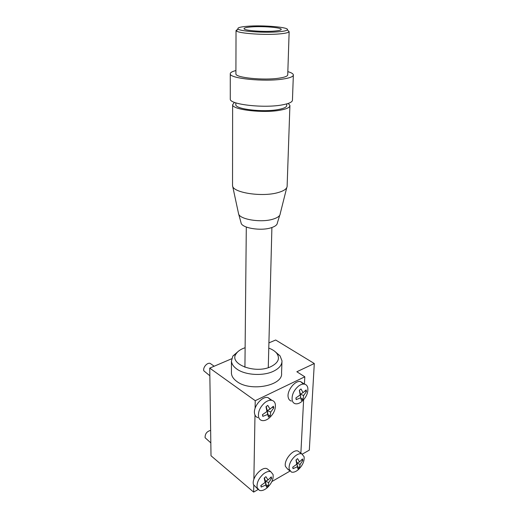 <?xml version="1.0" encoding="UTF-8"?>
<svg xmlns="http://www.w3.org/2000/svg" width="518" height="518" viewBox="0 0 518 518"><rect width="100%" height="100%" fill="white"/><g stroke="black" fill="none" stroke-linecap="round" stroke-linejoin="round"><path stroke-width="0.78" d="M245.124 347.707L243.13 348.452C239.938 349.812 237.645 351.528 236.253 353.613C228.14 363.85 255.277 374.436 271.005 366.595C278.25 362.865 280.193 358.475 276.832 353.431C275.097 351.23 272.41 349.456 268.777 348.102M275.349 351.845L280.031 355.847L281.993 360.826C282.032 364.996 279.15 368.492 273.342 371.309C263.105 376.269 245.273 375.181 236.933 369.12C233.514 366.712 231.688 364.031 231.442 361.078L232.854 356.06L238.416 351.23M231.436 372.248L231.436 373.303C231.675 376.314 233.495 379.046 236.881 381.501C250.479 392.145 283.469 385.56 281.559 373.012L281.947 361.965M302.331 454.098L309.311 450.136L314.296 363.519L275.673 340.009L268.913 342.89M290.002 471.069L271.885 481.552M258.126 489.51L253.652 492.1L253.768 485.385M231.643 358.78L209.738 368.117L211.014 455.762L253.652 492.1M314.296 363.519L296.846 371.756L304.804 376.806L304.429 384.091M303.619 399.773L300.874 453.192M304.804 376.806L255.232 400.692L255.102 408.294M253.872 479.357L254.986 414.976M209.738 368.117L255.232 400.692M257.168 487.729L259.324 490.339C261.519 491.096 264.07 490.3 266.99 487.937C271.633 483.54 273.659 479.046 273.064 474.469L270.759 471.697C268.641 471.017 266.161 471.801 263.325 474.054C258.547 478.528 256.494 483.087 257.168 487.729M267.463 486.493L266.608 487.166L265.786 485.016L261.214 487.043L260.819 485.586L265.106 482.439L264.206 478.069L265.889 476.67L268.059 479.972L271.251 476.877L271.626 478.341L268.732 482.549L268.272 485.767L267.463 486.493M210.645 430.38C206.837 431.403 204.992 433.851 205.096 437.729L210.826 442.884M257.711 488.986L253.496 484.641C251.269 478.328 261.726 466.129 267.048 468.719L268.751 470.091M264.484 477.842L265.378 481.222L268.059 479.972M266.608 487.166L265.378 481.222L265.106 482.439M261.046 485.431L261.214 487.043M268.732 482.549L265.378 481.222L265.786 485.016M266.381 485.023L268.272 485.767M270.338 477.829L271.626 478.341M258.573 416.971C259.065 418.816 260.107 419.988 261.7 420.474C263.882 421.017 266.271 420.299 268.887 418.317C273.769 413.96 275.9 409.201 275.285 404.046C274.799 402.065 273.692 400.835 271.963 400.362C269.878 399.902 267.573 400.602 265.061 402.467C260.036 406.902 257.873 411.739 258.573 416.971M269.392 416.472L268.499 417.126L267.644 414.465L262.833 416.375L262.419 414.711L266.932 411.519L265.987 406.74L267.761 405.374L270.04 409.116L273.387 406.222L273.776 407.886L270.739 412.056L270.247 415.766L269.392 416.472M211.448 364.303L210.185 363.403C207.206 362.276 202.667 367.579 203.846 370.843L209.855 375.777M257.834 417.625C256.248 417.126 255.199 415.96 254.701 414.122C252.544 407.375 262.121 395.603 268.039 397.623L271.018 400.22M266.226 406.559L267.21 410.619L270.04 409.116M268.499 417.126L267.21 410.619L266.932 411.519M262.632 414.568L262.833 416.375M270.739 412.056L267.21 410.619L267.644 414.465M268.253 414.957L270.247 415.766M272.241 407.265L273.776 407.886M289.167 469.295L291.381 472.04C293.343 472.636 295.616 471.879 298.187 469.768C302.564 465.578 304.539 461.234 304.098 456.734L301.761 453.846C299.857 453.315 297.656 454.053 295.15 456.067C290.656 460.327 288.662 464.737 289.167 469.295M298.776 468.291L297.979 468.932L297.345 466.763L293.02 468.667L292.696 467.223L296.782 464.219L295.985 459.952L297.565 458.631L299.559 461.875L302.493 458.974L302.797 460.418L300.11 464.419L299.54 467.612L298.776 468.291M289.808 470.81L287.678 469.153L285.45 466.407C283.611 460.334 293.033 448.892 298.005 451.061L299.663 452.292M296.154 459.816L296.892 463.131L299.559 461.875M297.979 468.932L296.892 463.131L296.782 464.219M292.832 467.132L293.02 468.667M300.11 464.419L296.892 463.131L297.345 466.763M297.721 466.88L299.54 467.612M301.593 459.932L302.797 460.418M292.165 400.142C292.612 402.097 293.648 403.295 295.273 403.729C297.202 404.137 299.307 403.457 301.599 401.696C306.183 397.552 308.255 392.961 307.815 387.911C307.381 385.826 306.287 384.576 304.539 384.162C302.693 383.819 300.667 384.479 298.465 386.137C293.751 390.345 291.653 395.014 292.165 400.142M302.234 399.844L301.392 400.459L300.751 397.805L296.212 399.598L295.875 397.96L300.168 394.917L299.339 390.261L300.997 388.973L303.075 392.638L306.144 389.931L306.462 391.563L303.645 395.525L303.03 399.177L302.234 399.844M291.369 401.068C289.743 400.628 288.701 399.436 288.248 397.481C286.48 391.019 295.111 379.966 300.576 381.604L303.47 384.065M239.97 350.097L238.345 351.275M299.469 390.164L300.265 394.127L303.075 392.638M301.392 400.459L300.168 394.917M295.992 397.882L296.212 399.598M303.645 395.525L300.265 394.127L300.751 397.805M301.12 398.387L303.03 399.177M305.024 390.973L306.462 391.563M279.739 215.242L277.37 222.889C277.24 224.864 275.155 226.495 271.102 227.778C260.599 231.261 241.369 227.959 241.045 222.746L238.63 213.902M280.225 213.688C280.102 215.889 277.719 217.702 273.07 219.14C260.994 223.031 238.817 219.302 238.52 213.5L232.614 185.988M287.147 186.098C287.121 188.72 284.039 190.896 277.913 192.618C261.998 197.28 232.563 192.651 232.563 185.755L232.537 184.932M288.209 103.445L289.918 105.419C290.074 107.356 286.868 108.942 280.303 110.166C263.448 113.455 232.181 109.771 232.627 104.766L234.408 102.357M286.784 103.891L286.739 105.329C286.868 107.064 284.006 108.476 278.14 109.563C263.15 112.464 235.45 109.207 235.813 104.753L235.819 104.325M287.84 71.639C291.239 72.617 293.078 73.666 293.356 74.793C293.544 76.554 290.041 77.978 282.847 79.066C264.303 82.006 229.759 78.503 230.277 73.951C230.102 72.656 231.98 71.529 235.917 70.565M293.343 75.272L292.456 99.948C292.625 101.975 289.167 103.632 282.07 104.921C263.791 108.385 229.778 104.474 230.283 99.216L230.283 98.718M287.911 30.42L289.096 31.747C288.461 32.628 285.515 33.327 280.244 33.838C265.611 35.341 238.371 33.463 236.331 30.899L236.033 30.497L238.015 29.118M289.148 31.637L287.743 74.644C287.885 76.101 284.978 77.273 279.014 78.166C263.759 80.555 235.528 77.694 235.904 73.951L235.91 73.588M279.092 31.734C265.436 33.1 240.061 31.384 238.099 29.027C237.011 27.83 239.957 26.923 246.937 26.314C262.425 24.903 289.789 27.201 287.38 29.83C286.778 30.633 284.013 31.274 279.092 31.734M250.796 26.962C261.752 25.965 281.19 27.435 281.242 29.319C281.345 30.05 279.234 30.62 274.903 31.028C263.953 32.116 243.81 30.568 244.03 28.71C243.972 27.946 246.225 27.363 250.796 26.962M236.253 353.613L232.854 356.06M231.436 373.303L231.442 361.078M276.832 353.431L280.031 355.847M270.759 471.697L267.048 468.719M271.963 400.362L268.039 397.623M214.174 366.226L210.185 363.403M301.761 453.846L298.005 451.061M304.539 384.162L300.576 381.604M244.93 367.262L246.303 227.052M232.627 104.766L232.537 185.599M235.819 102.855L235.813 104.753M230.277 73.951L230.283 99.216M236.033 30.497L235.904 73.951M238.099 29.027L236.331 30.899M287.38 29.83L289.096 31.747M289.899 105.944L287.134 185.936M280.225 213.636L286.739 187.704M268.272 367.65L271.898 227.525"/></g></svg>
